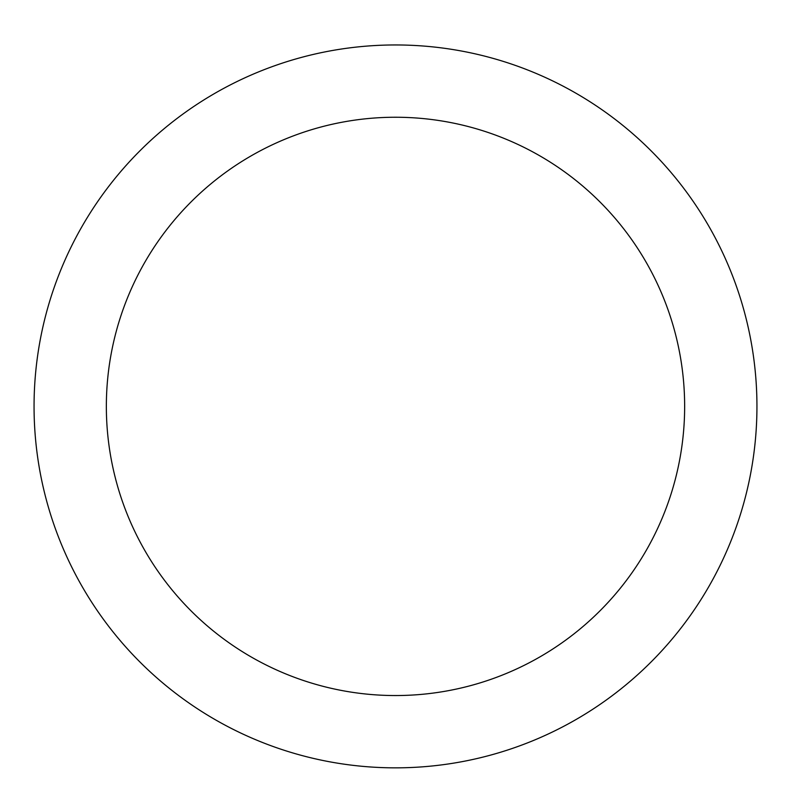 <?xml version="1.0" encoding="UTF-8"?>
<svg xmlns="http://www.w3.org/2000/svg" width="791" height="791" viewBox="0 0 791 791"><rect width="100%" height="100%" fill="white"/><g stroke="black" fill="none" stroke-linecap="round" stroke-linejoin="round"><path stroke-width="1.19" d="M395.5 44.958A361.438 361.438 0 0 1 708.518 587.12A361.438 361.438 0 0 1 82.482 587.12A361.438 361.438 0 0 1 395.5 44.958M395.5 117.246A289.15 289.15 0 0 1 645.911 550.971A289.15 289.15 0 0 1 145.089 550.971A289.15 289.15 0 0 1 395.5 117.246"/></g></svg>
